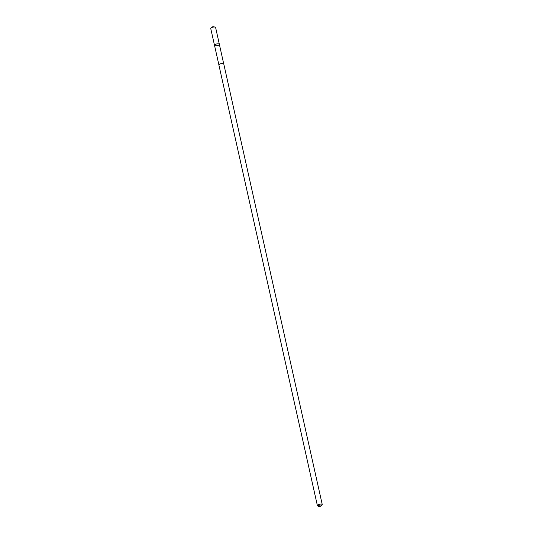 <?xml version="1.0" encoding="UTF-8"?>
<svg xmlns="http://www.w3.org/2000/svg" width="533" height="533" viewBox="0 0 533 533"><rect width="100%" height="100%" fill="white"/><g stroke="black" fill="none" stroke-linecap="round" stroke-linejoin="round"><path stroke-width="0.8" d="M214.513 45.232A2.478 0.886 -12.6 0 1 216.898 43.913A2.478 0.886 -12.6 0 1 219.349 44.266A2.478 0.886 -12.6 0 1 217.124 45.665A2.478 0.886 -12.6 0 1 214.513 45.345A2.478 0.886 -12.6 0 1 214.513 45.232A2.478 0.886 -12.6 0 1 216.898 43.913A2.478 0.886 -12.6 0 1 219.349 44.266L215.605 27.469A2.492 0.886 167.4 0 0 214.932 27.043A2.492 0.886 167.4 0 0 211.181 27.883A2.492 0.886 167.4 0 0 210.748 28.442A2.492 0.886 167.4 0 0 210.748 28.555L214.513 45.345A2.478 0.886 -12.6 0 1 214.513 45.232M223.76 64.047A2.492 0.886 167.4 0 0 223.76 63.933A2.492 0.886 167.4 0 0 221.135 63.607A2.492 0.886 167.4 0 0 218.896 65.019L317.395 505.644A2.492 0.886 167.4 0 0 317.648 505.937L318.421 506.35A1.772 0.633 167.4 0 0 320.106 506.377A1.772 0.633 167.4 0 0 321.619 505.637A1.772 0.633 167.4 0 0 321.699 505.457A1.772 0.633 167.4 0 0 319.607 505.197A1.772 0.633 167.4 0 0 318.421 506.35M321.619 505.637L322.139 504.931A2.492 0.886 167.4 0 0 322.252 504.678A2.492 0.886 167.4 0 0 322.252 504.558A2.492 0.886 167.4 0 0 319.627 504.238A2.492 0.886 167.4 0 0 317.395 505.644M214.932 27.043L212.874 26.65L211.181 27.883M223.7 63.807L219.349 44.266M218.896 64.879L214.513 45.345M223.76 63.933L322.252 504.558"/></g></svg>
